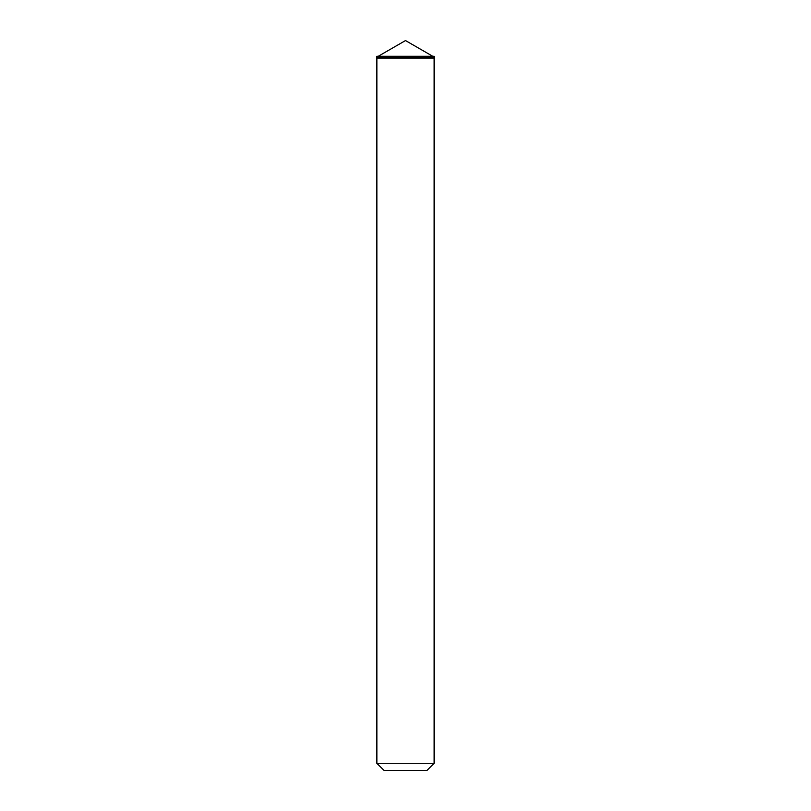 <?xml version="1.0" encoding="UTF-8"?>
<svg xmlns="http://www.w3.org/2000/svg" width="811" height="811" viewBox="0 0 811 811"><rect width="100%" height="100%" fill="white"/><g stroke="black" fill="none" stroke-linecap="round" stroke-linejoin="round"><path stroke-width="1.22" d="M376.872 58.078L434.128 58.078L434.128 56.294L434.128 57.074L376.872 57.074L376.872 56.294L376.872 58.078L376.872 56.294L376.872 57.074L434.128 57.074L434.128 56.294L376.872 56.294L434.128 56.294L434.128 58.078L376.872 58.078L376.872 763.293L384.029 770.45L426.971 770.45L434.128 763.293L434.128 58.078L376.872 58.078L434.128 58.078L434.128 763.293L376.872 763.293L376.872 58.078M432.77 56.294L405.5 40.55L378.23 56.294L405.5 40.55L432.77 56.294M376.872 763.293L434.128 763.293L426.971 770.45L384.029 770.45L376.872 763.293"/></g></svg>
